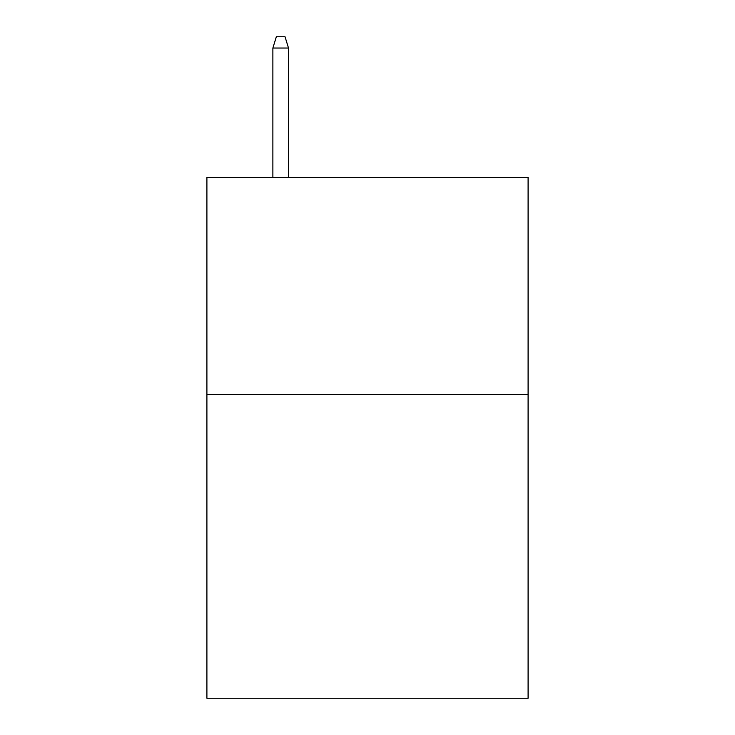 <?xml version="1.0" encoding="UTF-8"?>
<svg xmlns="http://www.w3.org/2000/svg" width="735" height="735" viewBox="0 0 735 735"><rect width="100%" height="100%" fill="white"/><g stroke="black" fill="none" stroke-linecap="round" stroke-linejoin="round"><path stroke-width="1.1" d="M528.097 394.41L528.097 698.25L206.902 698.25L206.902 177.383L528.097 177.383L528.097 394.41L206.902 394.41M288.506 177.383L288.506 48.032L272.878 48.032L272.878 177.383M272.878 48.032L276.351 36.75L285.033 36.75L288.506 48.032"/></g></svg>
